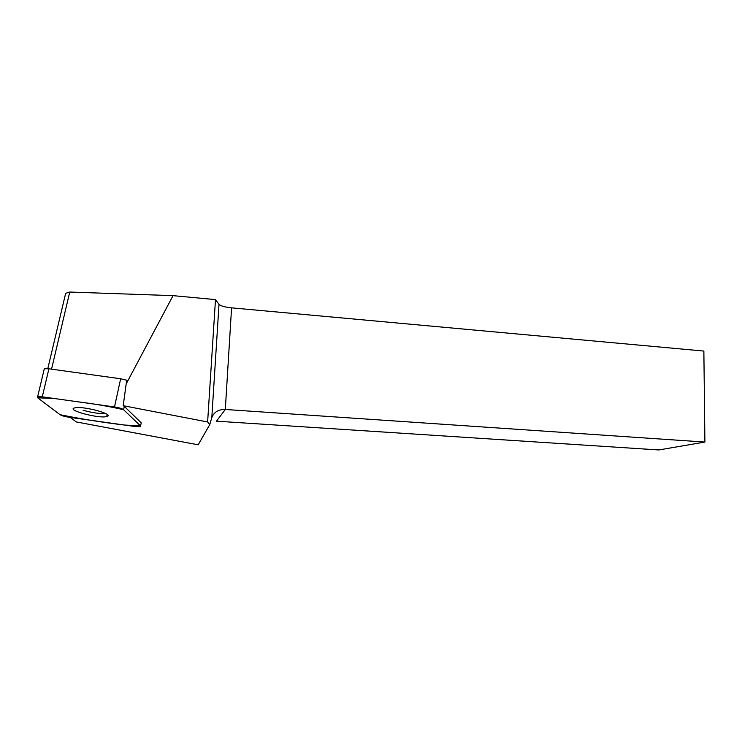 <?xml version="1.0" encoding="UTF-8"?>
<svg xmlns="http://www.w3.org/2000/svg" width="742" height="742" viewBox="0 0 742 742"><rect width="100%" height="100%" fill="white"/><g stroke="black" fill="none" stroke-linecap="round" stroke-linejoin="round"><path stroke-width="1.11" d="M44.066 369.757L44.307 368.737L48.916 368.793L120.649 378.772L126.956 380.284L126.168 383.939L173.044 295.65L69.748 292.042L65.658 293.331L47.794 368.653M140.618 426.01L123.589 409.714C122.05 408.592 119.026 407.664 114.518 406.941L42.275 396.822L37.647 396.701L37.49 397.647L60.009 414.676C61.688 415.696 64.61 416.54 68.765 417.199L135.508 426.585L140.331 426.706L141.268 422.884L124.304 406.384L123.589 409.714M75.406 407.757L74.552 407.924C65.648 410.057 99.521 418.97 106.746 416.503C115.353 414.695 84.764 406.041 75.406 407.757M51.541 369.154L69.748 292.042M126.168 383.939L123.209 405.698L207.621 421.966L215.486 299.601L173.044 295.65M215.486 299.601L219.011 304.341C220.652 305.973 224.835 307.142 231.578 307.847L703.861 351.059L704.9 442.056L225.308 409.473C218.426 409.352 213.919 412.088 211.795 417.69L209.745 424.647L198.179 444.81L76.203 421.92L70.388 417.431M207.621 421.966L209.745 424.647M123.209 405.698L124.304 406.384M704.9 442.056L658.775 449.958L216.46 421.168L225.308 409.473L231.578 307.847M105.781 413.591C99.669 413.86 92.11 412.747 83.095 410.261M60 414.676C80.303 418.84 101.784 422.291 124.443 425.036L140.479 425.88L123.599 409.723C109.584 406.468 94.401 403.843 78.058 401.83L54.203 398.491L37.703 397.805L60 414.676M48.916 368.793L42.275 396.822M114.518 406.941L120.649 378.772M211.795 417.69L219.011 304.341M44.307 368.737L37.647 396.701M107.191 414.481L106.746 416.503"/></g></svg>
